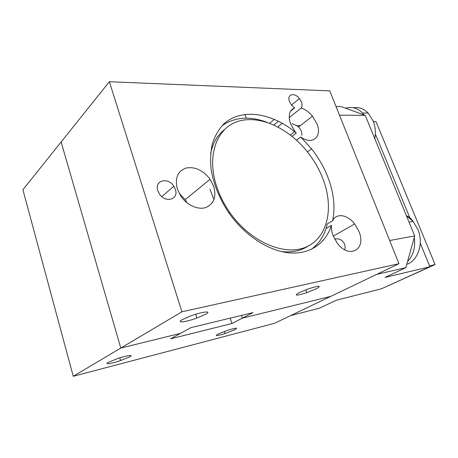 <?xml version="1.0" encoding="UTF-8"?>
<svg xmlns="http://www.w3.org/2000/svg" width="458" height="458" viewBox="0 0 458 458"><rect width="100%" height="100%" fill="white"/><g stroke="black" fill="none" stroke-linecap="round" stroke-linejoin="round"><path stroke-width="0.69" d="M108.145 362.433C103.8 364.849 111.678 363.623 120.58 360.583L129.763 356.851C134.429 354.36 126.5 355.5 116.996 358.78L108.145 362.433M217.905 334.094C214.441 336.212 216.823 336.029 225.05 333.538L234.805 329.731C238.538 327.516 236.105 327.71 227.5 330.315L217.905 334.094M109.376 81.719L181.912 311.795L120.792 348.069L61.132 141.991L109.376 81.719L329.766 90.873L398.947 263.705L274.565 323.302L73.251 376.281L120.792 348.069L180.509 333.367L120.792 348.069L61.132 141.991L22.9 189.744L73.251 376.281M330.75 296.383L242.311 318.155L241.395 315.425L242.311 318.155L253.085 312.585L190.826 327.682L170.616 338.823L231.943 323.514L242.311 318.155L330.75 296.383M230.162 318.144L231.943 323.514M175.322 189.32C179.181 199.476 165.269 203.587 159.287 193.728L157.838 190.705C154.128 180.349 168.057 176.748 173.817 186.251L175.322 189.32M290.532 111.283L294.643 107.905L291.517 105.088L289.536 101.676C286.456 94.302 294.385 91.932 299.395 98.533L301.416 101.974C302.354 104.55 302.251 106.565 301.101 108.014L289.221 117.66M282.328 123.265L277.846 126.9M273.873 124.965L278.458 121.198M177.406 189.16L180.75 195.978C186.772 205.087 197.919 210.13 205.745 207.554C213.955 203.907 216.605 196.82 213.691 186.286L210.102 179.267C203.06 170.204 195.016 166.466 185.971 168.052C177.561 171.263 174.704 178.299 177.406 189.16M344.777 249.77C345.389 247.234 345.092 244.904 343.884 242.774L342.143 240.748C339.739 238.939 337.26 238.406 334.695 239.15M292.067 136.324L296.292 133.038C272.149 112.622 240.828 107.47 223.115 124.628C218.409 129.866 214.819 136.232 212.352 143.715C210.611 151.741 210.216 160.443 211.178 169.815C213.697 184.437 219.502 198.675 228.594 212.518C244.509 235.475 268.76 251.099 289.404 252.868C310.089 254.591 325.815 243.244 331.46 225.359C331.18 228.571 331.712 231.983 333.063 235.589L337.14 242.958C349.185 259.709 366.795 249.341 358.929 231.41L354.681 223.939C347.702 214.607 336.264 212.689 332.691 220.693C335.388 207.125 333.79 192.652 327.905 177.257C323.955 167.124 318.516 157.649 311.583 148.844L300.706 136.965C312.339 145.638 322.495 136.713 316.93 123.78L312.448 116.155C309.035 112.038 305.251 109.325 301.101 108.014M300.706 136.965L296.521 140.165M294.643 107.905C289.279 110.275 287.933 115.605 290.612 123.9L294.906 131.4L296.292 133.038M301.816 135.362C301.982 132.087 300.889 129.322 298.542 127.055L296.624 125.572L292.038 123.631M182.244 319.684C175.643 323.371 185.851 322.123 196.894 318.058L205.608 314.291C212.649 310.53 202.51 311.56 190.648 315.986L182.244 319.684M298.919 292.754C293.75 295.925 296.383 295.885 306.814 292.633L316.461 288.706C322.008 285.403 319.335 285.449 308.423 288.843L298.919 292.754M311.091 249.473C318.19 244.417 323.171 237.45 326.027 228.559L327.281 223.916L332.691 220.693M398.947 263.705L181.912 311.795M266.865 122.252C249.656 115.851 234.696 117.019 221.998 125.767M209.941 189.28L213.983 199.556M331.46 225.359L326.027 228.559M187.196 202.957L185.198 199.602L179.21 193.391M322.959 178.889C319.283 169.391 314.199 160.518 307.719 152.262C289.13 128.629 260.47 114.769 238.687 121.17C216.892 127.376 206.026 155.617 216.966 187.448C219.943 196.087 224.168 204.354 229.635 212.237C250.56 242.477 285.712 256.858 306.894 246.679C328.289 236.74 333.905 207.09 322.959 178.889M224.34 129.671C217.378 135.219 212.815 143.154 210.64 153.482M281.475 251.585C291.872 252.73 300.769 250.892 308.171 246.061M389.655 240.496L414.69 235.916L405.845 267.649L376.734 274.348L290.561 315.642L319.438 308.171L336.458 300.19L381.514 288.769L429.942 266.739L420.524 243.833M410.025 218.289L375.732 134.892M405.845 267.649L385.018 277.416L429.942 266.739M336.012 106.462L341.055 106.565L365.238 115.364L414.69 235.916M365.238 115.364L339.493 115.164M373.797 121.668L376.024 121.662L435.1 264.575L387.502 286.044M435.1 264.575L429.587 265.875M414.278 237.387C415.629 247.377 413.385 255.421 407.551 261.524M345.664 108.243C351.784 106.348 357.383 107.933 362.461 113L364.099 114.947M302.211 124.181L307.06 120.38M406.412 215.741L413.145 221.443L418.057 229.83C423.765 243.616 417.971 260.665 406.773 264.312M353.616 107.785C358.998 106.92 363.864 108.683 368.209 113.063L373.253 121.181C375.36 126.757 375.881 132.597 374.81 138.694M119.796 357.87L120.58 360.583M224.346 331.403L225.05 333.538M274.399 119.303L269.665 123.231M290.349 134.967L294.597 131.646M298.542 127.055L312.448 116.155M195.686 314.285L196.894 318.058M305.784 289.8L306.814 292.633M307.427 151.89L311.583 148.844M296.624 125.572L300.471 125.544M246.341 118.181L244.944 114.34M333.287 236.162L354.681 223.939M185.209 199.614L210.102 179.267M299.395 98.533L291.511 105.077M173.817 186.251L161.817 196.625M229.635 212.237L228.811 212.838M409.023 222.101L413.145 221.443C411.433 218.895 409.171 216.949 406.361 215.609M362.461 113L368.209 113.063"/></g></svg>
